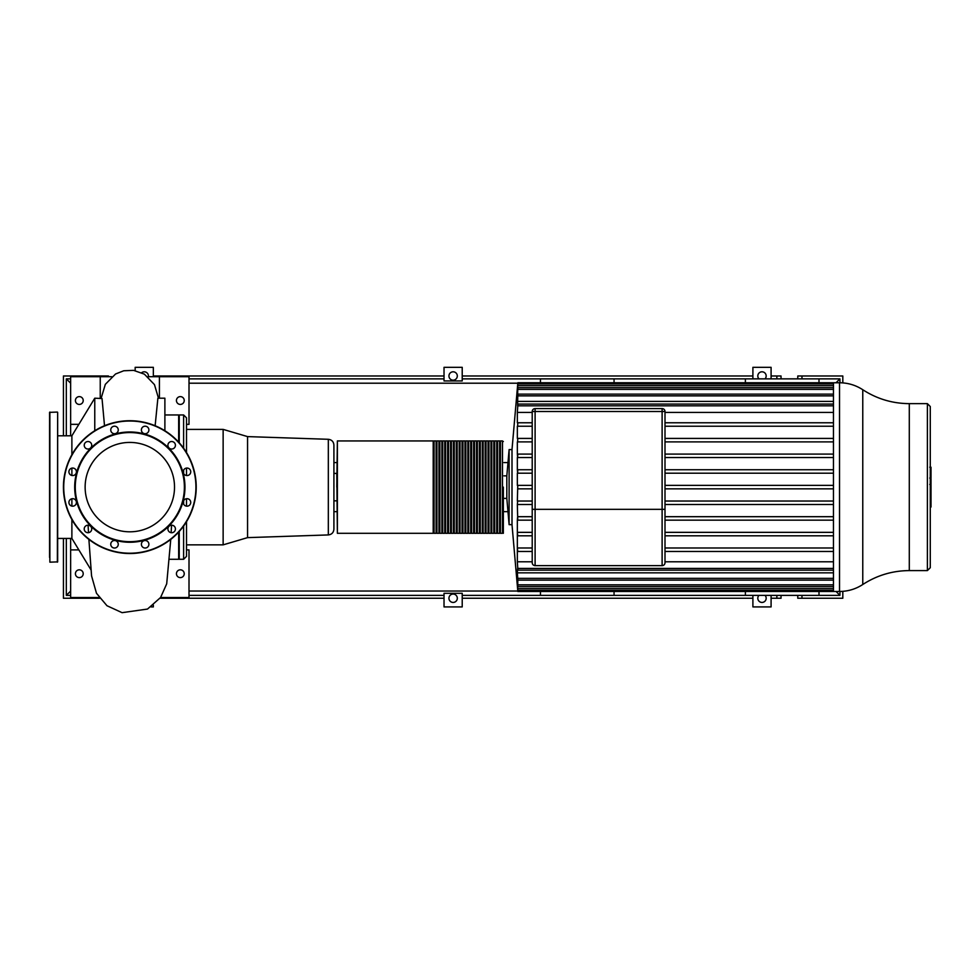 <?xml version="1.0" encoding="UTF-8"?>
<svg xmlns="http://www.w3.org/2000/svg" width="980" height="980" viewBox="0 0 980 980"><rect width="100%" height="100%" fill="white"/><g stroke="black" fill="none" stroke-linecap="round" stroke-linejoin="round"><path stroke-width="1.47" d="M91.226 443.401A3.749 3.749 0 0 1 87.98 449.024A3.749 3.749 0 0 1 84.733 443.401A3.749 3.749 0 0 1 91.226 443.401M74.541 468.55A3.749 3.749 0 0 1 74.541 475.055A3.749 3.749 0 0 1 68.919 471.797A3.749 3.749 0 0 1 74.541 468.55M72.667 498.685A3.749 3.749 0 0 1 75.913 504.308A3.749 3.749 0 0 1 69.421 504.308A3.749 3.749 0 0 1 72.667 498.685M86.105 525.709A3.749 3.749 0 0 1 91.728 528.967A3.749 3.749 0 0 1 86.105 532.214A3.749 3.749 0 0 1 86.105 525.709M111.254 542.405A3.749 3.749 0 0 1 117.759 542.405A3.749 3.749 0 0 1 114.513 548.028A3.749 3.749 0 0 1 111.254 542.405M141.389 544.28A3.749 3.749 0 0 1 147.012 541.021A3.749 3.749 0 0 1 147.012 547.526A3.749 3.749 0 0 1 141.389 544.28M168.413 530.841A3.749 3.749 0 0 1 171.672 525.207A3.749 3.749 0 0 1 174.918 530.841A3.749 3.749 0 0 1 168.413 530.841M185.11 505.68A3.749 3.749 0 0 1 185.11 499.188A3.749 3.749 0 0 1 190.732 502.434A3.749 3.749 0 0 1 185.11 505.68M186.984 475.557A3.749 3.749 0 0 1 183.738 469.922A3.749 3.749 0 0 1 190.23 469.922A3.749 3.749 0 0 1 186.984 475.557M173.546 448.522A3.749 3.749 0 0 1 167.911 445.275A3.749 3.749 0 0 1 173.546 442.029A3.749 3.749 0 0 1 173.546 448.522M148.384 431.837A3.749 3.749 0 0 1 141.892 431.837A3.749 3.749 0 0 1 145.138 426.202A3.749 3.749 0 0 1 148.384 431.837M118.262 429.963A3.749 3.749 0 0 1 112.639 433.209A3.749 3.749 0 0 1 112.639 426.704A3.749 3.749 0 0 1 118.262 429.963M129.826 431.984A55.137 55.137 0 0 1 177.576 514.684A55.137 55.137 0 0 1 82.075 514.684A55.137 55.137 0 0 1 129.826 431.984M129.826 432.56A54.562 54.562 0 0 1 177.074 514.402A54.562 54.562 0 0 1 82.577 514.402A54.562 54.562 0 0 1 129.826 432.56M129.826 420.726A66.395 66.395 0 0 1 187.327 520.319A66.395 66.395 0 0 1 72.324 520.319A66.395 66.395 0 0 1 129.826 420.726M129.826 442.421A44.7 44.7 0 0 1 168.536 509.465A44.7 44.7 0 0 1 91.115 509.465A44.7 44.7 0 0 1 129.826 442.421M49.576 549.903L49.576 557.399M57.661 557.399L57.661 549.903M49.576 539.772L49.576 547.269M57.661 504.1L57.661 496.603M49.576 445.68L49.576 452.895M49.576 426.962L49.576 434.471M57.661 424.34L57.661 416.831M49.576 549.609L49.576 424.622M57.367 412.066L49.576 412.36L49.87 562.165L57.661 561.883L57.661 412.36L57.367 562.165M247.56 537.628L328.325 534.933L328.325 439.297L247.56 436.602L247.56 537.628L223.134 544.856L223.134 429.387L186.506 429.387M78.853 424.34L70.646 424.34L70.646 376.712L100.242 376.712L100.242 398.199M100.242 376.712L111.72 376.712M147.931 376.712L159.409 376.712L159.409 398.199M183.615 500.78L183.615 504.088M183.615 526.027L183.615 559.286L186.506 556.395L186.506 521.691M186.506 452.54L186.506 417.835L183.615 414.957L183.615 448.203M183.615 470.143L183.615 473.463M186.506 475.521L186.506 468.085M186.506 506.158L186.506 498.71M179.242 531.454L179.242 559.286L183.615 559.286M183.615 414.957L179.242 414.957L179.242 442.788M328.325 534.933C331.73 534.504 333.592 532.581 333.911 529.163L333.911 445.067C333.592 441.662 331.73 439.738 328.325 439.297M178.666 532.091L178.666 559.286L169.552 559.286M164.885 414.957L178.666 414.957L178.666 442.152M333.911 473.401L336.789 473.401L337.377 533.304L337.377 440.939L336.789 487.121M164.885 430.735L164.885 398.199L157.878 398.199L155.134 425.737M104.517 425.737L102.03 398.529L94.766 398.199L71.883 435.794L71.883 454.708M71.883 468.134L71.883 475.471M94.766 398.199L94.766 430.735M71.883 498.759L71.883 506.109M71.883 519.535L71.883 538.437L57.661 538.437M159.409 376.712L189.005 376.712L189.005 424.34L186.506 424.34M180.345 396.618A3.896 3.896 0 0 1 183.713 402.474A3.896 3.896 0 0 1 176.964 402.474A3.896 3.896 0 0 1 180.345 396.618M79.306 396.618A3.896 3.896 0 0 1 82.688 402.474A3.896 3.896 0 0 1 75.938 402.474A3.896 3.896 0 0 1 79.306 396.618M186.506 549.903L189.005 549.903L189.005 597.53L160.549 597.53M180.345 569.821A3.896 3.896 0 0 1 183.713 575.664A3.896 3.896 0 0 1 176.964 575.664A3.896 3.896 0 0 1 180.345 569.821M79.306 569.821A3.896 3.896 0 0 1 82.688 575.664A3.896 3.896 0 0 1 75.938 575.664A3.896 3.896 0 0 1 79.306 569.821M99.103 597.53L70.646 597.53L70.646 549.903L78.853 549.903M540.446 382.764L540.446 378.868L745.388 378.868L745.388 382.764M745.388 591.467L745.388 595.362L818.998 595.362L818.998 591.467M614.056 378.868L614.056 382.764M614.056 591.467L614.056 595.362L745.388 595.362M532.214 520.16L517.342 520.16L517.342 561.797L532.214 561.797M927.386 403.638L930.277 406.529L930.277 567.714L927.386 570.593L927.386 403.638L909.293 403.638C892.425 403.54 876.916 398.897 862.768 389.721L862.768 584.509C855.699 589.102 847.945 591.418 839.517 591.467L839.517 382.764C847.945 382.825 855.699 385.14 862.768 389.721M665.004 562.753A2.891 2.891 0 0 1 662.113 565.632L535.105 565.632L662.113 565.632A2.891 2.891 0 0 0 665.004 562.753L665.004 411.49A2.891 2.891 0 0 0 662.113 408.599L535.105 408.599A2.891 2.891 0 0 0 532.214 411.49L532.214 562.753L532.214 509.343L535.105 509.343L535.105 408.599M535.105 565.632A2.891 2.891 0 0 1 532.214 562.753A2.891 2.891 0 0 0 535.105 565.632L535.105 509.343L665.004 509.343M833.466 551.458L665.004 551.458M833.466 547.991L665.004 547.991M833.466 535.803L665.004 535.803M833.466 532.348L665.004 532.348M517.342 532.348L517.759 535.803L532.214 535.803M532.214 532.348L517.624 532.348M833.466 520.16L665.004 520.16M833.466 516.693L665.004 516.693M532.214 516.693L517.648 516.693L517.342 520.16M532.214 504.504L517.342 504.504L517.746 520.16M833.466 504.504L665.004 504.504M833.466 501.037L665.004 501.037M532.214 501.037L517.673 501.037L517.342 504.504M517.342 501.037L517.759 485.566M833.466 488.849L665.004 488.849M532.214 488.849L517.697 488.849M833.466 485.382L665.004 485.382M532.214 485.382L517.697 485.382M532.214 473.193L517.342 473.193L517.342 485.382M833.466 412.433L665.004 412.433M532.214 412.433L517.342 412.433L517.342 422.772M833.466 473.193L665.004 473.193M833.466 469.738L665.004 469.738M532.214 469.738L517.342 469.738L517.673 473.193L517.722 469.738M833.466 422.772L665.004 422.772M532.214 422.772L517.783 422.772L517.648 426.141M532.214 457.55L517.342 457.55L517.342 469.738M833.466 426.239L665.004 426.239M532.214 426.239L517.342 426.239L517.342 438.428M833.466 457.55L665.004 457.55M833.466 454.083L665.004 454.083M532.214 454.083L517.342 454.083L517.648 457.55L517.746 454.083M833.466 438.428L665.004 438.428M532.214 438.428L517.759 438.428L517.624 441.894L517.759 438.428M532.214 441.894L517.342 441.894L517.342 454.083M833.466 441.894L665.004 441.894M517.783 589.74L517.697 589.74C517.893 591.969 517.893 591.969 517.697 589.74C517.893 591.969 517.893 591.969 517.697 589.74L517.71 589.923M517.832 591.332L512.001 524.643L512.001 449.6L517.844 382.764L833.466 382.764L833.466 591.467L517.844 591.467M517.697 589.74L517.428 585.685M517.673 588.539C517.881 590.769 517.893 590.769 517.722 588.539C517.893 590.769 517.881 590.769 517.673 588.539L517.342 585.685M833.466 588.539L517.722 588.539L517.587 584.154M517.648 584.84C517.869 587.081 517.893 587.081 517.746 584.84C517.893 587.081 517.869 587.081 517.648 584.84L517.342 581.152L517.342 584.154M833.466 584.84L517.746 584.84L517.795 580.001M517.624 578.359C517.844 580.601 517.893 580.601 517.759 578.359C517.893 580.601 517.844 580.601 517.624 578.359L517.342 574.709L517.342 580.001M833.466 578.359L517.759 578.359L517.342 572.835L833.466 572.835M517.599 568.424C517.82 570.654 517.881 570.654 517.783 568.424C517.881 570.654 517.82 570.654 517.599 568.424L517.342 572.835M833.466 568.424L517.783 568.424L517.342 561.797M517.342 547.991L517.783 551.458L532.214 551.458M517.783 384.503L517.697 384.503C517.893 382.261 517.893 382.261 517.697 384.503C517.893 382.261 517.893 382.261 517.697 384.503C517.893 382.261 517.893 382.261 517.697 384.503L517.673 385.704C517.881 383.462 517.893 383.462 517.722 385.704L517.648 389.391C517.869 387.161 517.893 387.161 517.746 389.391L517.624 395.871C517.844 393.642 517.893 393.642 517.759 395.871L517.599 405.818C517.82 403.576 517.881 403.576 517.783 405.818L517.342 412.433M517.599 405.818C517.82 403.576 517.881 403.576 517.783 405.818L833.466 405.818M517.624 395.871C517.844 393.642 517.893 393.642 517.759 395.871L833.466 395.871M517.648 389.391C517.869 387.161 517.893 387.161 517.746 389.391L833.466 389.391M517.673 385.704C517.881 383.462 517.893 383.462 517.722 385.704L833.466 385.704M532.214 547.991L517.599 547.991M665.004 561.797L833.466 561.797M833.466 401.408L517.342 401.408M503.928 475.863L506.819 475.863L506.819 498.379L509.11 524.643L512.001 524.643M506.819 475.863L509.11 449.587L509.11 524.643M509.11 449.587L512.001 449.587M833.466 382.764L839.517 382.764M745.388 378.868L818.998 378.868L818.998 382.764M540.446 591.467L540.446 595.362L614.056 595.362M337.377 533.304L433.209 533.304L433.209 440.939L337.377 440.939M434.067 487.121L434.067 533.304L436.088 533.304L436.088 440.939L434.067 440.939L434.067 487.121M436.958 487.121L436.958 533.304L438.979 533.304L438.979 440.939L436.958 440.939L436.958 487.121M439.849 487.121L439.849 533.304L441.87 533.304L441.87 440.939L439.849 440.939L439.849 487.121M442.727 487.121L442.727 533.304L444.749 533.304L444.749 440.939L442.727 440.939L442.727 487.121M445.618 487.121L445.618 533.304L447.64 533.304L447.64 440.939L445.618 440.939L445.618 487.121M448.509 487.121L448.509 533.304L450.531 533.304L450.531 440.939L448.509 440.939L448.509 487.121M451.388 487.121L451.388 533.304L453.409 533.304L453.409 440.939L451.388 440.939L451.388 487.121M454.279 487.121L454.279 533.304L456.3 533.304L456.3 440.939L454.279 440.939L454.279 487.121M457.17 487.121L457.17 533.304L459.191 533.304L459.191 440.939L457.17 440.939L457.17 487.121M460.049 487.121L460.049 533.304L462.07 533.304L462.07 440.939L460.049 440.939L460.049 487.121M462.94 487.121L462.94 533.304L464.961 533.304L464.961 440.939L462.94 440.939L462.94 487.121M465.831 487.121L465.831 533.304L467.84 533.304L467.84 440.939L465.831 440.939L465.831 487.121M468.71 487.121L468.71 533.304L470.731 533.304L470.731 440.939L468.71 440.939L468.71 487.121M471.601 487.121L471.601 533.304L473.622 533.304L473.622 440.939L471.601 440.939L471.601 487.121M474.479 487.121L474.479 533.304L476.501 533.304L476.501 440.939L474.479 440.939L474.479 487.121M477.37 487.121L477.37 533.304L479.392 533.304L479.392 440.939L477.37 440.939L477.37 487.121M480.261 487.121L480.261 533.304L482.283 533.304L482.283 440.939L480.261 440.939L480.261 487.121M483.14 487.121L483.14 533.304L485.161 533.304L485.161 440.939L483.14 440.939L483.14 487.121M486.031 487.121L486.031 533.304L488.052 533.304L488.052 440.939L486.031 440.939L486.031 487.121M488.922 487.121L488.922 533.304L490.943 533.304L490.943 440.939L488.922 440.939L488.922 487.121M491.801 487.121L491.801 533.304L493.822 533.304L493.822 440.939L491.801 440.939L491.801 487.121M494.692 487.121L494.692 533.304L496.713 533.304L496.713 440.939L494.692 440.939L494.692 487.121M497.583 487.121L497.583 533.304L499.604 533.304L499.604 440.939L497.583 440.939L497.583 487.121M500.462 487.121L500.462 533.304L502.483 533.304L502.483 440.939L500.462 440.939L500.462 487.121M503.353 487.121L503.353 533.304L503.353 487.121M930.277 485.076L931 485.076L931 507.04L930.277 507.04M931 503.904L930.277 503.904M931 503.402L930.277 503.402M931 499.469L930.277 499.469M931 497.093L930.277 497.093M931 496.052L930.277 496.052M931 493.014L930.277 493.014M931 467.472L931 477.321M931 467.938L930.277 467.938M930.277 478.779L931 478.779L931 484.451L930.277 484.365M931 481.817L930.277 481.817M931 488.751L930.277 488.751M453.127 380.166A4.189 4.189 0 0 1 449.502 373.895A4.189 4.189 0 0 1 456.754 373.895A4.189 4.189 0 0 1 453.127 380.166M444.026 380.938L444.026 367.329L462.217 367.329L462.217 380.938L444.026 380.938M153.346 375.989L444.026 375.989M462.217 375.989L752.897 375.989M189.005 378.868L444.026 378.868M189.005 383.204L517.808 383.204M462.217 378.868L540.446 378.868M141.647 372.719A4.189 4.189 0 0 1 148.384 376.712M453.127 594.064A4.189 4.189 0 0 1 456.754 600.348A4.189 4.189 0 0 1 449.502 600.348A4.189 4.189 0 0 1 453.127 594.064M444.026 593.304L462.217 593.304L462.217 606.914L444.026 606.914L444.026 593.304M444.026 595.362L189.005 595.362M444.026 598.253L160.034 598.253M752.897 598.253L462.217 598.253M540.446 595.362L462.217 595.362M836.026 591.467L839.933 595.362L818.998 595.362M836.026 382.764L839.933 378.868L839.933 382.776M839.933 591.467L839.933 595.362M507.971 511.658L503.928 511.658M336.789 511.658L333.911 511.658M70.646 538.437L70.646 549.903M189.005 591.038L517.808 591.038M333.911 462.585L336.789 462.585M503.928 462.585L507.971 462.585M70.646 424.34L70.646 435.794M70.646 383.204L66.322 378.868L70.646 378.868M70.646 591.038L66.322 595.362L66.322 538.437M66.322 435.794L66.322 378.868M801.971 378.868L801.971 375.989L797.781 375.989L797.781 378.464L796.997 378.868M781.832 378.868L781.036 378.464L781.036 375.989L776.858 375.989L776.858 378.868M771.089 375.989L776.858 375.989M818.998 378.868L839.933 378.868M842.812 591.344L842.812 598.253L797.781 598.253L797.781 595.779L796.997 595.362M801.971 375.989L842.812 375.989L842.812 382.898M108.462 376.712L108.462 375.989L63.431 375.989L63.431 435.794M104.284 376.712L104.284 375.989M99.617 598.253L63.431 598.253L63.431 538.437M70.646 595.362L66.322 595.362M776.858 595.362L776.858 598.253L781.036 598.253L781.036 595.779L781.832 595.362M801.971 595.362L801.971 598.253M776.858 598.253L771.089 598.253M758.961 378.868A4.189 4.189 0 0 1 759.059 373A4.189 4.189 0 0 1 764.927 373A4.189 4.189 0 0 1 765.025 378.868M771.089 378.868L771.089 367.329L752.897 367.329L752.897 378.868M135.167 370.624L135.167 367.329L153.346 367.329L153.346 376.712M765.025 595.362A4.189 4.189 0 0 1 764.927 601.23A4.189 4.189 0 0 1 759.059 601.23A4.189 4.189 0 0 1 758.961 595.362M771.089 595.362L771.089 606.914L752.897 606.914L752.897 595.362M151.043 606.914L153.346 606.914L153.346 605.199M129.826 421.02A66.101 66.101 0 0 1 187.07 520.172A66.101 66.101 0 0 1 72.581 520.172A66.101 66.101 0 0 1 129.826 421.02M49.87 412.066L49.87 562.165M909.293 403.638L909.293 570.593L927.386 570.593M662.113 408.599L662.113 411.49L665.004 411.49M532.214 411.49L662.113 411.49L662.113 565.632M931 488.983L930.277 488.983M931 475.484L930.277 475.484M931 477.774L930.277 477.774M931 471.429L930.277 471.429M931 486.913L930.277 486.913M186.506 544.856L223.134 544.856M247.56 436.602L223.134 429.387M333.911 500.829L336.789 500.829M71.883 538.437L90.907 569.711M71.883 435.794L57.661 435.794M88.078 525.207L88.519 532.679M88.886 539.38L91.569 575.922L96.481 593.268L106.979 605.738L122.071 612.672L147.515 609.058L160.597 597.469L166.698 583.835L170.765 539.38M171.132 532.679L171.574 525.207M158.478 398.199L154.46 384.613L144.366 374.152L133.599 370.366L123.749 370.771L115.554 373.993L105.338 384.332L101.173 398.199M517.82 404.079L833.466 404.079M517.844 387.663L833.466 387.663M517.844 383.964L833.466 383.964M517.832 394.144L833.466 394.144M833.466 570.152L517.82 570.152M833.466 586.579L517.844 586.579M833.466 590.266L517.844 590.266M833.466 580.099L517.832 580.099M503.928 498.379L506.819 498.379M833.466 591.467L839.517 591.467M909.293 570.593C892.425 570.703 876.916 575.346 862.768 584.509M433.209 532.728L434.067 532.728M433.209 441.515L434.067 441.515M436.088 532.728L436.958 532.728M436.088 441.515L436.958 441.515M438.979 532.728L439.849 532.728M438.979 441.515L439.849 441.515M441.87 532.728L442.727 532.728M441.87 441.515L442.727 441.515M444.749 532.728L445.618 532.728M444.749 441.515L445.618 441.515M447.64 532.728L448.509 532.728M447.64 441.515L448.509 441.515M450.531 532.728L451.388 532.728M450.531 441.515L451.388 441.515M453.409 532.728L454.279 532.728M453.409 441.515L454.279 441.515M456.3 532.728L457.17 532.728M456.3 441.515L457.17 441.515M459.191 532.728L460.049 532.728M459.191 441.515L460.049 441.515M462.07 532.728L462.94 532.728M462.07 441.515L462.94 441.515M464.961 532.728L465.831 532.728M464.961 441.515L465.831 441.515M467.84 532.728L468.71 532.728M467.84 441.515L468.71 441.515M470.731 532.728L471.601 532.728M470.731 441.515L471.601 441.515M473.622 532.728L474.479 532.728M473.622 441.515L474.479 441.515M476.501 532.728L477.37 532.728M476.501 441.515L477.37 441.515M479.392 532.728L480.261 532.728M479.392 441.515L480.261 441.515M482.283 532.728L483.14 532.728M482.283 441.515L483.14 441.515M485.161 532.728L486.031 532.728M485.161 441.515L486.031 441.515M488.052 532.728L488.922 532.728M488.052 441.515L488.922 441.515M490.943 532.728L491.801 532.728M490.943 441.515L491.801 441.515M493.822 532.728L494.692 532.728M493.822 441.515L494.692 441.515M496.713 532.728L497.583 532.728M496.713 441.515L497.583 441.515M499.604 532.728L500.462 532.728M499.604 441.515L500.462 441.515M502.483 532.728L503.353 532.728M502.483 441.515L503.353 441.515M931 467.203L929.787 467.203M931 478.056L929.787 478.056M931 484.451L929.787 484.451"/></g></svg>
